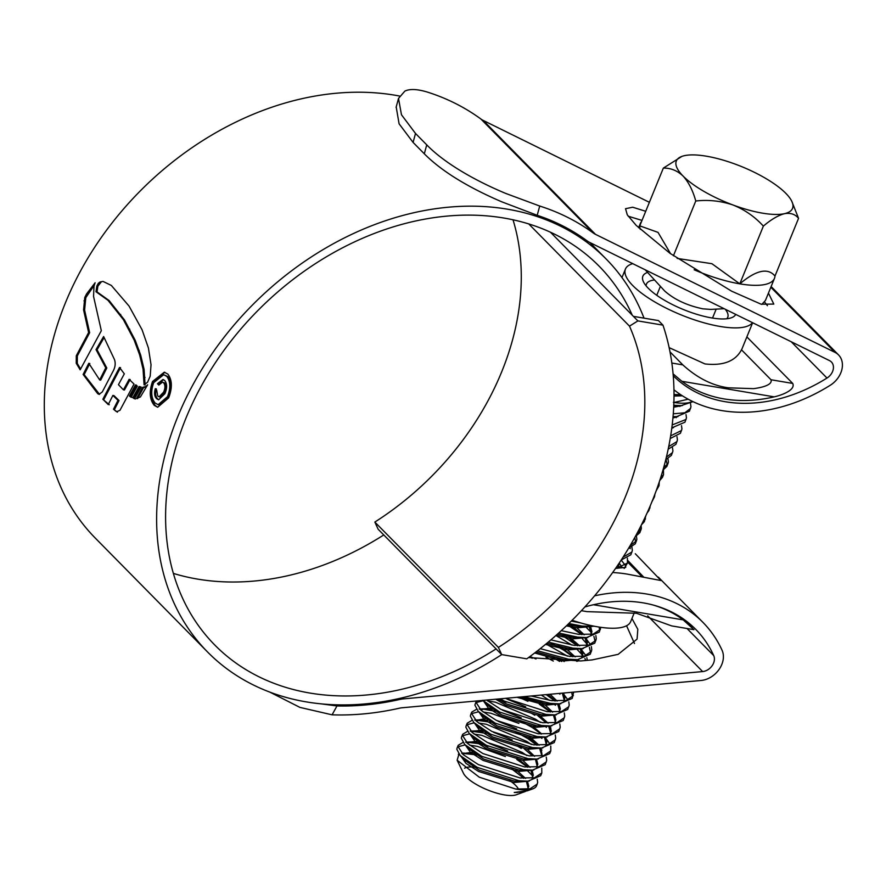 <?xml version="1.0" encoding="UTF-8"?>
<svg xmlns="http://www.w3.org/2000/svg" width="886" height="886" viewBox="0 0 886 886"><rect width="100%" height="100%" fill="white"/><g stroke="black" fill="none" stroke-linecap="round" stroke-linejoin="round"><path stroke-width="1.33" d="M526.793 658.83A292.424 225.31 135.4 0 0 662.961 325.14L637.887 320.909L629.492 326.137A259.786 200.17 -44.6 0 1 498.386 647.4L501.709 654.599L526.793 658.83M637.887 320.909L633.39 316.357L658.475 320.588L662.961 325.14M498.386 647.4L374.844 522.064L378.156 529.252L501.709 654.599M374.844 522.064A259.786 200.17 135.4 0 0 513.016 219.794M528.754 223.936L629.492 326.137M633.39 316.357L550.45 232.21M762.514 213.161A62.751 19.448 22.2 0 0 784.442 213.681A62.751 19.448 22.2 0 0 791.752 201.222A62.751 19.448 22.2 0 0 785.827 193.336A62.751 19.448 22.2 0 0 735.812 164.342A62.751 19.448 22.2 0 0 684.424 155.67A62.751 19.448 22.2 0 0 681.91 156.39A62.751 19.448 22.2 0 0 683.04 176.015A62.751 19.448 22.2 0 0 733.054 205.009A62.751 19.448 22.2 0 0 762.514 213.161M681.91 156.39L663.337 168.107C670.613 167.919 677.181 170.544 683.04 176.015C688.632 182.173 692.874 190.501 695.765 201C708.468 199.571 720.894 200.912 733.054 205.009C744.794 209.749 754.894 216.782 763.367 226.118C771.019 219.562 778.052 215.42 784.442 213.681C790.489 212.64 795.196 214.19 798.552 218.333L791.752 201.222M798.552 218.333L774.984 276.067A72.464 22.46 -157.8 0 1 774.475 278.337A72.464 22.46 -157.8 0 1 739.81 283.852A72.464 22.46 -157.8 0 1 694.126 269.754M774.475 278.337L765.449 300.432L761.816 304.407M705.943 299.723L649.316 271.825M724.161 308.705L710.683 309.413L702.831 308.826C687.015 305.482 674.301 299.534 664.677 290.996L645.152 269.765M674.024 394.525L680.703 394.713M688.178 399.198L674.202 402.454A43.923 13.622 -157.8 0 0 692.331 401.325M464.574 768.217A30.124 9.336 -157.8 0 1 477.499 767.564A30.124 9.336 -157.8 0 1 477.698 767.597M509.361 780.344A30.124 9.336 -157.8 0 1 518.565 789.326M525.631 791.353L516.195 794.808A30.124 9.336 -157.8 0 1 504.455 794.908A30.124 9.336 -157.8 0 1 463.467 773.301L457.132 760.221L458.97 754.13M461.839 753.31L479.581 755.138M511.587 768.849L523.294 777.83M524.578 791.796L514.245 792.472L527.314 790.821L532.707 788.883A43.923 13.622 22.2 0 0 536.606 785.683L537.669 782.46L537.248 779.171M537.293 784.01L530.083 788.784L515.597 789.027A43.923 13.622 22.2 0 0 532.707 788.883M531.91 775.15L527.037 770.344M505.385 756.555L477.41 746.377L469.536 745.104M527.757 767.243L516.76 759.424M488.264 746.289L478.54 743.62L466.224 742.136M462.99 742.424L458.206 745.292L457.076 748.05L456.833 749.257L460.199 755.548L477.244 767.354L518.975 780.743L527.967 781.175L540.67 775.715M526.816 755.57L522.153 752.402L481.918 735.336L474.043 734.051M458.206 745.292L457.962 746.499L463.345 754.728L478.374 764.596L520.104 777.974L534.59 777.742L541.8 772.957L541.756 768.129M521.267 748.382L517.158 745.979M486.281 733.342L470.732 731.094M467.498 731.382L462.714 734.239L461.584 737.008L461.34 738.215L464.707 744.495L481.751 756.312L523.482 769.69L532.475 770.133L545.178 764.673L546.695 760.365L546.263 757.076M531.323 744.517L526.661 741.349L486.425 724.283L478.551 723.009M462.714 734.239L462.47 735.446L467.852 743.686L482.881 753.543L524.612 766.933L539.098 766.689L546.308 761.916M541.9 750.121L540.981 749.102M536.783 745.148L527.79 738.592L514.976 731.426M490.789 722.289L475.239 720.041M472.005 720.329L467.221 723.197L466.102 725.955L465.848 727.162L469.215 733.453L486.259 745.259L527.99 758.649L536.982 759.08L549.685 753.621M541.911 738.403L540.161 736.864M518.908 723.419L490.933 713.241L483.058 711.956M467.221 723.197L466.977 724.405L472.36 732.633L487.389 742.501L529.119 755.88L543.605 755.647L550.815 750.863L550.771 746.034M549.951 744.085L546.418 739.068M541.291 734.095L532.298 727.539L519.484 720.384M495.296 711.248L482.759 709.077M476.513 709.287L471.729 712.145L470.61 714.913L470.366 716.121L473.722 722.4L490.766 734.217L532.497 747.596L541.49 748.039L554.204 742.579L555.71 738.271L555.278 734.981M546.418 727.351L544.668 725.811M540.338 722.422L535.676 719.255L495.44 702.188L487.566 700.915M471.729 712.145L471.485 713.352L476.867 721.592L491.896 731.448L533.627 744.838L548.113 744.594L555.323 739.821M550.926 728.026L549.021 725.977M534.79 715.235L530.681 712.842M506.305 702.1L495.639 699.231M476.28 701.003L474.874 705.068L478.23 711.358L495.274 723.164L537.016 736.554L545.997 736.986L558.712 731.526L560.218 727.229L559.786 723.94M527.923 701.324L518.664 697.127M476.236 701.103L475.992 702.31L481.386 710.539L496.404 720.407L538.134 733.785L552.62 733.553L559.83 728.768M550.306 712.001L539.297 704.193M482.826 700.405L499.782 712.122L541.523 725.501L550.505 725.944L563.219 720.484L564.725 716.176L564.293 712.887M555.433 705.256L553.684 703.717M549.364 700.328L541.28 695.067M486.536 700.062L500.911 709.354L542.642 722.743L557.128 722.5L564.338 717.726M554.813 700.959L546.164 694.624M500.191 698.81L504.289 701.07L546.031 714.448L555.013 714.891L567.727 709.431L569.233 705.134L568.801 701.845M559.941 694.214L559.088 693.439M505.463 698.334L547.149 711.691L561.635 711.458L568.856 706.674M567.981 699.896L562.798 693.107M523.836 696.662L550.538 703.406L559.52 703.849L572.234 698.389L573.652 692.11M572.6 696.939L571.692 692.287M531.091 695.997L551.668 700.649L566.143 700.405L573.364 695.632M553.318 661.056L545.953 657.124M559.609 661.421L553.218 657.6M567.394 656.138L546.009 643.967M577.506 661.211L576.077 659.693M572.843 656.77L563.85 650.213L551.037 643.048M585.735 660.502L584.893 658.475M583.619 656.338L576.221 648.486M571.902 645.097L555.91 635.506M587.296 660.358L586.831 657.656M586.011 655.706L580.552 648.641M577.351 645.717L562.233 635.506M537.525 650.778L568.568 659.217L577.561 659.66L590.264 654.2L591.77 649.892L591.35 646.603M590.641 652.749L589.4 647.422M588.127 645.296L582.479 638.972M540.227 648.652L569.698 656.46L584.184 656.216L591.394 651.443M590.519 644.665L585.757 638.308M581.858 634.675L567.439 624.851M548.257 642.095L573.076 648.164L582.069 648.607L594.772 643.147L596.278 638.85L595.857 635.561M595.148 641.697L593.908 636.381M591.383 632.56L585.247 626.391M550.904 639.858L574.206 645.407L588.692 645.174L595.901 640.39M558.712 633.003L577.583 637.123L586.576 637.566L599.279 632.106L600.819 627.321M599.656 630.655L599.169 627.078M561.27 630.666L578.713 634.365L593.199 634.121L600.409 629.337M568.823 623.522L582.091 626.07L594.384 626.236M619.679 567.959L617.675 565.357M622.083 567.328L619.203 563.075M624.176 568.48L627.465 563.053L627.41 558.224M616.39 568.413L627.465 563.053M621.263 559.974L630.843 554.769L632.349 550.472L631.917 547.171M623.113 557.106L631.973 552.011M631.098 545.233L630.754 544.602M628.495 548.423L635.351 543.727L636.857 539.419L636.425 536.13M635.716 542.265L634.764 537.547M630.234 545.499L636.48 540.958M635.251 536.661L639.858 532.674L641.364 528.377L641.087 525.575M640.235 531.223L639.858 528.001M636.868 533.704L640.988 529.917M641.486 524.767L644.366 521.632L645.839 515.741M642.959 521.788L645.495 518.864M647.134 512.916L648.873 510.58L650.413 505.419M648.43 510.004L650.003 507.822M652.041 501.509L654.51 496.769L654.909 494.2M653.757 498.076L653.79 497.112M653.137 498.774L654.51 496.769M656.183 490.789L659.018 485.727L659.262 481.995M658.265 487.034L658.209 485.118M657.135 488.175L659.018 485.727M659.782 480.422L662.396 477.443L663.525 474.674L663.481 469.846M660.624 477.842L663.525 474.674M662.972 470.101L666.903 466.39L668.421 462.093L667.989 458.793M667.28 464.94L666.039 459.612M663.703 467.509L668.033 463.633M665.763 459.701L671.422 455.349L672.928 451.04L672.496 447.751M666.405 457.087L672.54 452.58M668.188 449.191L675.929 444.296L677.436 439.999L677.004 436.698M668.742 446.544L677.048 441.538M670.226 438.526L680.437 433.254L681.943 428.946L681.511 425.657M670.68 435.834L681.555 430.485M676.24 417.683L675.254 416.675M672.23 427.661L684.944 422.201L686.451 417.904L686.019 414.604M672.197 424.926L686.074 419.443M673.061 416.608L676.738 416.608L689.452 411.159L690.958 406.851L690.526 403.562M673.294 413.806L684.867 412.776L690.582 408.391M465.084 744.904L457.973 746.809M469.602 733.852L462.481 735.757M474.11 722.81L466.988 724.715M478.617 711.757L471.496 713.662M480.589 708.988L479.747 708.999M483.125 700.715L476.003 702.62M529.319 656.98L532.253 658.276M571.293 621.097L580.928 623.002M673.792 405.301L681.245 405.566L693.007 401.657M673.393 402.366L674.202 402.454M515.597 789.027L479.282 777.188L457.132 760.221M528.134 788.318L526.594 782.083M523.748 778.329L512.374 769.015M477.82 754.152L467.321 752.956L462.625 754.075M461.207 756.555L465.914 763.355L478.573 771.462L513.969 782.493L529.252 781.109M532.641 777.277L531.102 771.03M527.735 766.711L516.881 757.962M482.327 743.11L471.828 741.914L467.132 743.022M465.715 745.514L470.422 752.303L483.08 760.409L518.476 771.44L533.76 770.056M537.149 766.224L535.609 759.989M532.242 755.669L524.335 748.914M521.389 746.92L517.723 744.639M483.324 731.393L476.347 730.861L471.64 731.98M470.222 734.461L474.929 741.261L487.588 749.368L522.984 760.387L538.267 759.014M541.656 755.182L539.563 748.072M537.27 745.181L528.853 737.872M487.832 720.34L480.854 719.82L476.147 720.927M474.73 723.419L479.437 730.208L492.095 738.315L527.491 749.346L542.775 747.961M545.876 745.004L546.828 742.136L545.765 737.551M546.164 744.129L544.624 737.894M541.257 733.575L533.361 726.819M492.339 709.298L485.362 708.767L480.655 709.885M479.237 712.366L483.944 719.166L496.603 727.273L531.999 738.293L547.282 736.919M550.671 733.087L548.578 725.977M545.776 722.522L537.868 715.777M483.745 701.324L488.452 708.113L501.111 716.22L536.506 727.251L551.79 725.867M554.891 722.91L555.289 721.425L553.639 715.799M550.284 711.48L539.43 702.731M495.717 699.22L505.618 705.178L541.014 716.198L556.297 714.825M559.686 710.993L557.626 703.927M555.312 700.992L547.947 694.458M516.892 697.293L545.521 705.156L560.805 703.772M563.906 700.815L564.869 697.947L563.629 693.029M564.194 699.94L562.311 693.151M550.826 694.192L564.936 692.907M561.724 661.499L557.46 658.531M576.598 661.277L575.623 659.693M572.821 656.238L558.291 645.218M534.657 652.982L563.551 660.967L578.835 659.583M581.936 656.626L582.899 653.757L581.548 648.63M582.235 655.751L580.142 648.641M577.849 645.75L569.421 638.441M566.475 636.436L562.798 634.166M545.477 644.41L568.07 649.914L583.342 648.541M586.443 645.573L586.842 644.089L585.203 638.463M581.836 634.143L570.983 625.394M556.065 635.362L572.577 638.872L587.861 637.488M590.951 634.531L591.914 631.663L590.563 626.535M591.25 633.656L589.157 626.546M566.364 625.881L577.085 627.82L592.369 626.446M618.007 568.236L618.229 564.537M671.776 428.292L673.515 427.595M672.939 417.993L678.023 416.542M679.872 406.464L679.352 405.644M673.703 407.217L682.53 405.489M674.013 396.042L682.419 395.82M514.245 792.472L517.502 792.461M527.425 789.238L528.798 786.325L527.447 781.197M525.564 778.417L515.885 769.635M474.287 752.015L462.182 753.654M462.802 757.995L464.441 760.044L479.138 770.078L514.533 781.109L527.967 781.175M531.932 778.196L533.306 775.272L532.242 770.687M530.072 767.376L522.784 760.365M507.678 750.951L488.939 743.299M478.794 740.962L466.689 742.601M467.31 746.953L468.949 749.002L483.645 759.036L519.041 770.056L529.13 770.133M536.451 767.143L537.813 764.23L536.462 759.103M534.579 756.323L527.292 749.323M512.186 739.91L493.447 732.257M483.302 729.92L471.197 731.559M471.817 735.901L473.456 737.949L488.153 747.983L523.548 759.014L533.638 759.092M541.988 754.507L540.969 748.05M539.087 745.27L529.407 736.487M516.693 728.857L497.954 721.204M485.473 718.579L475.704 720.506M476.325 724.859L477.964 726.908L492.66 736.942L528.056 747.961L538.156 748.039M545.466 745.048L546.496 743.465M536.307 727.229L533.915 725.446M521.201 717.815L502.462 710.151M492.317 707.825L480.212 709.464M480.832 713.806L482.471 715.855L497.168 725.889L532.564 736.919L542.664 736.997M549.973 734.007L551.347 731.083L549.985 725.955M548.102 723.175L538.433 714.393M525.708 706.762L506.969 699.109M485.34 702.764L486.979 704.813L501.675 714.847L537.071 725.867L547.171 725.944M554.481 722.954L555.854 720.041L554.78 715.456M552.609 712.134L545.322 705.134M542.941 703.351L540.394 701.601M497.976 699.021L506.183 703.794L541.579 714.825L551.679 714.902M558.988 711.912L560.362 708.988L559 703.872M557.117 701.081L550.062 694.27M520.115 696.994L546.086 703.772L556.186 703.849M563.496 700.859L564.537 699.275M536.019 658.951L529.917 656.548M564.127 661.554L560.971 659.162M577.772 661.2L577.041 659.671M575.158 656.891L565.478 648.109M536.019 651.941L564.116 659.583L574.217 659.66M581.526 656.67L582.567 655.086M579.665 645.85L567.439 635.317M546.806 643.302L568.624 648.541L578.724 648.618M586.034 645.628L587.407 642.704L586.344 638.119M584.173 634.797L576.886 627.797M557.372 634.199L573.142 637.488L583.232 637.566M590.541 634.575L591.582 632.992M567.638 624.674L577.65 626.446L587.739 626.524M617.597 568.291L618.638 566.708L618.882 563.562M673.77 405.843L677.912 405.578M674.024 394.613L679.85 394.757M640.179 229.241A72.464 22.46 -157.8 0 1 639.781 225.852A72.464 22.46 -157.8 0 1 640.29 223.582A72.464 22.46 -157.8 0 1 641.508 221.6M774.984 276.067C767.907 267.506 756.179 270.097 739.81 283.852L711.912 263.707L677.159 258.413M670.602 253.761L658.021 232.376L639.781 225.852L663.337 168.107M763.367 226.118L739.81 283.852M695.765 201L673.415 255.777M735.701 314.397A50.203 15.56 -157.8 0 1 731.371 317.775A50.203 15.56 -157.8 0 1 711.812 317.941A50.203 15.56 -157.8 0 1 643.491 281.914A50.203 15.56 -157.8 0 1 647.6 272.423M654.544 279.987A43.923 13.622 22.2 0 0 646.426 284.074A43.923 13.622 22.2 0 0 646.104 285.857M632.737 263.651A69.03 21.397 22.2 0 0 625.438 269.067A69.03 21.397 22.2 0 0 653.071 300.919A69.03 21.397 22.2 0 0 720.24 326.48A69.03 21.397 22.2 0 0 752.469 322.648M752.646 322.737L741.992 348.851A69.03 21.397 22.2 0 1 741.493 349.815C735.369 361.266 723.186 365.962 704.957 363.936L669.14 347.644M671.865 363.05L682.851 364.899L670.004 351.875M741.493 349.815L771.019 379.762L792.715 383.428L746.865 336.901M792.715 383.428C795.717 389.74 782.715 394.946 774.209 396.862L681.877 381.301A147.873 113.94 135.4 0 0 774.209 396.862M681.877 381.301L673.759 374.401M726.753 318.772A43.923 13.622 22.2 0 0 727.76 317.266A43.923 13.622 22.2 0 0 725.313 309.269M682.851 364.899C697.304 378.045 712.51 385.687 728.502 387.824L753.521 388.655C760.686 387.747 772.825 385.244 771.019 379.762M593.41 604.739L683.195 619.879L693.948 629.669L671.666 625.904L636.502 613.278L586.997 611.639L581.404 610.698M634.221 612.924L630.688 621.573A69.03 21.397 -157.8 0 1 597.662 626.834A69.03 21.397 -157.8 0 1 572.112 620.278M683.195 619.879A147.873 113.94 135.4 0 0 653.192 605.049M621.208 560.041L625.461 565.6M625.782 566.841L625.682 567.428L615.637 568.325M383.771 534.956A269.831 207.911 -44.6 0 1 197.644 579.112A269.831 207.911 -44.6 0 1 173.368 573.408M496.094 648.895A269.831 207.911 -44.6 0 1 309.967 693.062A269.831 207.911 -44.6 0 1 214.722 644.964A269.831 207.911 -44.6 0 1 217.347 359.805A269.831 207.911 -44.6 0 1 503.824 218.022A269.831 207.911 -44.6 0 1 599.058 266.121A269.831 207.911 -44.6 0 1 632.261 315.217M673.26 375.764A149.136 114.903 135.4 0 0 826.992 378.045A11.296 8.705 135.4 0 0 831.389 361.964A11.296 8.705 135.4 0 0 829.529 360.624L590.01 242.598A35.141 27.078 -44.6 0 1 586.776 240.638A281.128 216.605 135.4 0 0 537.204 215.309L501.664 201.775C467.088 186.88 441.306 170.887 424.316 153.81L413.086 142.413L399.088 123.796L396.197 106.951M424.316 153.81L426.742 144.861C442.922 161.64 471.817 179.282 505.773 193.447L539.718 206.039L537.204 215.309M649.383 202.307L483.191 120.418A25.096 19.337 -44.6 0 1 480.888 119.012A291.162 224.346 135.4 0 0 427.406 92.089C417.372 89.054 409.864 88.722 404.88 91.092L398.512 98.435L401.458 114.748L415.512 133.465L413.086 142.413M426.742 144.861L415.512 133.465M321.042 703.849L336.979 705.954L332.084 714.825A291.162 224.346 135.4 0 0 399.243 708.235A25.096 19.337 -44.6 0 1 402.322 707.748L701.147 680.47A21.33 16.435 135.4 0 0 719.133 669.362A21.33 16.435 135.4 0 0 722.079 650.302A159.17 122.645 135.4 0 0 702.963 622.404A159.17 122.645 135.4 0 0 646.791 594.03A159.17 122.645 135.4 0 0 594.595 595.824M612.713 572.478L616.678 572.799A159.17 122.645 -44.6 0 1 627.133 574.095L660.989 580.54L635.295 553.75M643.812 577.218L627.864 560.583M336.979 705.954A281.128 216.605 135.4 0 0 399.508 699.519A35.141 27.078 -44.6 0 1 403.817 698.844L702.642 671.566A11.296 8.705 135.4 0 0 712.167 665.685A11.296 8.705 135.4 0 0 713.717 655.596A149.136 114.903 135.4 0 0 695.82 629.459A149.136 114.903 135.4 0 0 643.181 602.868A149.136 114.903 135.4 0 0 584.871 606.943M501.731 654.599A279.865 215.641 -44.6 0 1 306.357 701.9A279.865 215.641 -44.6 0 1 207.579 652.007A279.865 215.641 -44.6 0 1 210.292 356.25A279.865 215.641 -44.6 0 1 507.434 209.185A279.865 215.641 -44.6 0 1 606.212 259.077A279.865 215.641 -44.6 0 1 644.022 318.152M207.579 652.007L95.256 538.057A279.865 215.641 -44.6 0 1 97.981 242.299A279.865 215.641 -44.6 0 1 395.112 95.234A279.865 215.641 -44.6 0 1 399.464 96.02M100.04 281.992L101.082 282.158L97.87 286.189L97.017 291.893L109.067 300.509L124.461 319.912L135.193 340.257L140.675 355.076L144.086 369.34L143.056 369.163L139.645 354.909L134.163 340.08L123.431 319.735L108.026 300.332L95.976 291.727L96.829 286.023L98.335 283.298L100.04 281.992L102.997 281.416M143.056 369.163L144.075 384.823L147.585 382.209L150.199 376.185L151.03 364.711L148.416 347.976L142.07 329.769L129.035 306.058L111.348 285.458L103.053 281.427M76.24 363.249L80.15 369.816L101.325 330.711L93.551 296.411L93.994 286.145L95.112 282.778L86.54 293.964L84.768 297.497L83.583 309.901L88.622 332.527L76.285 355.773L76.24 363.249L77.281 363.426L77.315 355.939L76.285 355.773M83.118 374.446L97.571 393.495L99.033 394.359L102.3 391.933L113.22 370.935C115.302 367.037 115.723 363.249 114.471 359.561L103.629 336.525L96.031 349.605L105.766 367.834L99.675 379.95L88.799 363.282L83.118 374.446L84.159 374.623L89.829 363.459M129.389 396.042L131.128 397.271L137.341 386.119L135.436 384.923L129.389 396.042L130.419 396.208L136.466 385.089M132.822 397.703L134.517 398.811L141.129 387.071L139.102 386.517L132.822 397.703L133.852 397.88L140.132 386.684M145.913 386.451L142.546 387.392L136.566 398.478L140.409 396.95L147.63 384.812L145.913 386.451L146.544 386.562M102.854 399.254L108.258 404.581L112.887 395.433L117.993 400.339L113.497 409.232L116.598 411.746L119.964 410.307L134.019 384.059L129.134 379.308L123.42 389.84L118.447 384.679L124.328 373.837L119.521 367.457L102.854 399.254L109.299 404.758M117.45 412.134L113.497 409.232M168.661 397.858L157.664 407.261L154.253 405.334C149.601 399.486 149.025 391.534 152.536 381.489L164.298 372.186L167.875 374.125C172.216 379.917 172.482 387.824 168.661 397.858M642.007 220.404L628.196 216.206M767.431 305.692L764.552 302.004M631.951 618.494L637.809 629.293L637.089 639.094L618.184 654.333L592.103 659.915L580.695 660.956L528.554 657.545M626.557 625.749L634.498 643.502M673.969 389.818A159.17 122.645 135.4 0 0 830.226 385.288A21.33 16.435 135.4 0 0 838.533 354.909A21.33 16.435 135.4 0 0 835.033 352.395L595.503 234.358A25.096 19.337 -44.6 0 1 593.199 232.963A291.162 224.346 135.4 0 0 539.718 206.039M645.717 211.289L632.715 207.224L625.538 208.697L627.288 214.844L636.192 225.387L670.015 253.33L731.603 291.173L761.085 304.186L773.81 304.086L768.45 293.1M332.084 714.825L299.944 707.405L269.798 692.099M164.807 372.297L153.555 381.656C150.055 391.701 150.631 399.652 155.283 405.511L157.221 406.951M155.283 405.511L154.253 405.334M153.555 381.656L152.536 381.489M163.677 374.712L167.786 376.561C171.53 381.523 171.784 388.278 168.528 396.828L159.159 404.869L158.129 404.692L167.509 396.662C170.754 388.123 170.5 381.357 166.756 376.384L163.677 374.712L153.699 382.652C150.686 391.258 151.163 398.058 155.139 403.041L158.129 404.692M168.528 396.828L167.509 396.662M94.16 285.392L85.798 297.663L84.602 310.078L83.583 309.901M77.315 355.939L89.652 332.704L84.602 310.078M80.571 368.986L77.281 363.426M89.652 332.704L88.622 332.527M87.57 294.141L86.54 293.964M99.542 394.37L84.159 374.623M104.061 337.677L97.061 349.782L96.031 349.605M99.675 379.95L100.705 380.127L106.796 368.011L97.061 349.782M106.796 368.011L105.766 367.834M98.955 394.015L97.903 393.838M145.105 384.989L144.086 369.34M97.017 291.893L95.976 291.727M99.376 283.476L98.335 283.298M97.87 286.189L96.829 286.023M132.158 397.449L130.419 396.208M135.547 398.977L133.852 397.88M145.813 387.226L143.576 387.57L137.596 398.645M143.576 387.57L142.546 387.392M117.993 400.339L119.034 400.516L113.929 395.599L112.887 395.433M119.034 400.516L114.538 409.398M130.164 379.485L124.45 390.006L123.42 389.84M120.551 367.624L103.895 399.431M164.874 393.705L158.583 399.819L156.678 398.722C154.474 396.54 154.009 393.196 155.305 388.666L156.667 390.039L157.719 395.998L159.103 396.795L163.533 392.265C165.317 388.422 165.361 385.277 163.689 382.818L162.459 382.132L158.815 385.089L157.453 383.716L162.946 379.485L164.663 380.459C167.21 383.682 167.277 388.09 164.874 393.705M156.335 388.832C155.039 393.34 155.493 396.684 157.708 398.899L156.678 398.722M163.445 379.618L158.483 383.882L159.137 384.546M162.459 382.132L164.718 382.996C166.402 385.399 166.346 388.544 164.563 392.432L160.133 396.961L159.103 396.795M164.718 382.996L163.689 382.818M158.483 383.882L157.453 383.716M713.717 655.596L687.015 628.495M826.992 378.045L791.209 341.741M403.817 698.844L402.698 697.703M702.642 671.566L647.677 615.814M595.503 234.358L483.191 120.418M835.033 352.395L770.831 287.263M593.199 232.963L480.888 119.012M399.508 699.519L398.634 698.633M167.786 376.561L166.756 376.384M85.012 301.007L83.982 300.83M85.798 297.663L84.768 297.497M98.623 393.661L97.571 393.495M109.067 300.509L108.026 300.332M120.729 314.497L119.699 314.32M124.461 319.912L123.431 319.735M129.744 329.127L128.714 328.95M135.193 340.257L134.163 340.08M139.213 350.413L138.183 350.236M140.675 355.076L139.645 354.909M145.049 377.491L144.019 377.325M164.563 392.432L163.533 392.265M716.176 309.125L712.532 318.052M540.67 775.726L541.8 772.957M549.685 753.632L550.815 750.863M660.402 286.355L656.759 295.293M554.957 722.755L555.522 721.37M586.51 645.418L587.075 644.033M618.074 568.092L618.638 566.708M464.441 760.044L460.199 755.548M468.949 749.002L464.707 744.495M526.317 770.377L532.475 770.133M473.456 737.949L469.215 733.453M530.825 759.324L536.982 759.08M477.964 726.908L473.722 722.4M535.332 748.282L541.49 748.039M482.471 715.855L478.23 711.358M539.851 737.23L545.997 736.986M486.979 704.813L482.737 700.305M544.358 726.188L550.505 725.944M548.866 715.135L555.013 714.891M553.373 704.093L559.52 703.849M571.404 659.904L577.561 659.66M575.911 648.851L582.069 648.607M580.419 637.809L586.576 637.566M584.926 626.756L591.084 626.513M673.05 416.763L676.738 416.608M675.099 405.81L681.245 405.566M465.659 742.158L471.828 741.914M470.167 731.105L476.347 730.861M474.674 720.063L480.854 719.82M479.182 709.01L485.362 708.767M581.559 649.682L580.585 648.641M577.86 645.761L577.329 645.196M464.264 753.078L461.75 753.222M458.704 753.787L458.372 754.451M638.596 227.746L640.29 223.582M625.438 269.067L621.961 277.584M692.121 627.498L684.479 619.746M642.25 576.897L627.731 562.178M606.212 259.077L589.932 242.554M702.963 622.404L658.32 577.118M630.311 548.689L629.702 548.08M838.533 354.909L771.13 286.532M396.075 107.405L398.512 98.435"/></g></svg>
